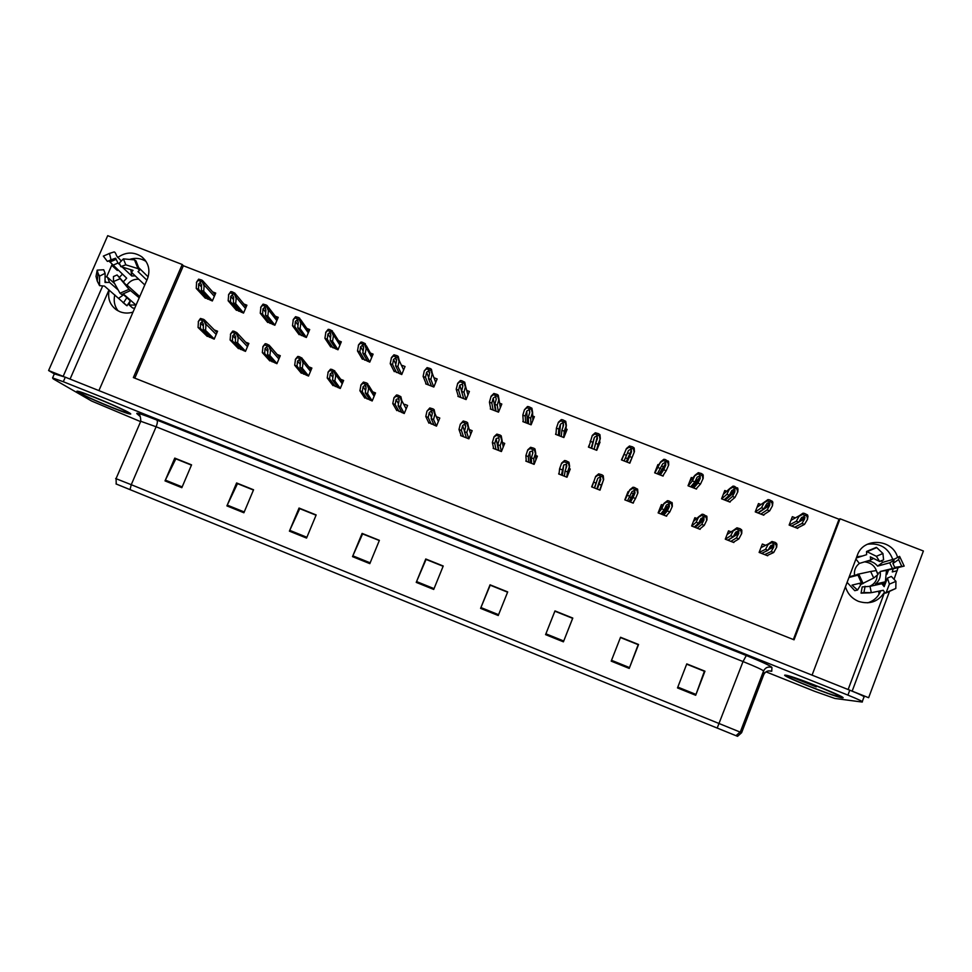 <?xml version="1.0" encoding="UTF-8"?>
<svg xmlns="http://www.w3.org/2000/svg" width="972" height="972" viewBox="0 0 972 972"><rect width="100%" height="100%" fill="white"/><g stroke="black" fill="none" stroke-linecap="round" stroke-linejoin="round"><path stroke-width="1.46" d="M118.098 310.882C114.514 306.168 113.408 300.846 114.781 294.929M133.006 312.085C128.571 313.47 124.246 313.373 120.018 311.769L116.446 309.886C109.897 304.941 107.467 298.343 109.168 290.106M845.482 586.699L845.543 586.942C847.572 593.758 851.909 598.57 858.555 601.389C869.648 604.766 878.251 601.753 884.374 592.337M894.046 579.3L898.189 567.393M897.557 557.296C892.551 538.634 863.197 537.127 857.377 555.194L812.07 675.139L98.913 390.598L147.319 279.134C150.551 270.277 148.728 262.841 141.839 256.851C133.857 251.566 125.789 251.809 117.648 257.556M897.265 570.698L892.272 571.937L893.183 568.681M892.782 559.483C888.274 547.771 879.794 542.692 867.34 544.259M102.425 286.533L63.168 376.346L48.6 370.526L107.71 235.674L182.238 264.493L133.358 377.573L794.063 639.807L840.039 518.781L923.4 551.003L868.628 697.714L852.152 691.141L889.259 592.082M791.743 677.095L816.249 686.888M48.6 370.526L54.335 373.904M112.035 264.591L106.677 276.813M883.329 590.344L880.693 590.879C878.287 596.869 873.95 600.866 867.717 602.847M888.578 569.871L886.914 574.331M793.346 639.527L839.043 519.242L183.368 265.745L182.238 264.493M839.043 519.242L840.039 518.781M183.368 265.745L134.792 378.144M490.617 408.228L490.313 408.969L498.515 412.152L501.819 404.036L499.608 403.186M458.189 395.738L457.921 396.382L466.098 399.553L469.403 391.461L466.973 390.525M425.943 383.284L425.7 383.867L433.828 387.026L437.145 378.959L434.618 377.974M393.854 370.867L401.728 374.548L405.045 366.517L402.42 365.496M330.176 346.19L337.977 349.786L341.318 341.804L338.523 340.71M361.936 358.498L369.773 362.131L373.102 354.124L370.381 353.067M235.807 309.594L243.522 313.081L246.9 305.184L243.875 304.005M267.106 321.732L274.857 325.255L278.223 317.334L275.258 316.179M298.562 333.931L306.338 337.491L309.691 329.532L306.812 328.415M523.215 420.706L522.851 421.605L531.101 424.813L534.393 416.672L532.692 416.016M556.045 433.099L555.559 434.314L563.857 437.534L567.126 429.369L565.947 428.907M589.311 444.86L588.425 447.084L596.759 450.315L600.028 442.126L599.372 441.871M625.057 451.834L621.46 459.914L629.832 463.17L632.954 455.309M628.993 453.353L627.56 452.794M658.773 464.908L657.91 464.567L654.666 472.817L663.074 476.086L663.73 474.421M662.625 466.402L661.738 466.05M692.672 478.042L691.262 477.507L688.03 485.781L696.487 489.062L696.9 487.98M726.728 491.261L724.784 490.495L721.564 498.806L730.057 502.111L730.385 501.26M760.967 504.529L758.476 503.569L755.256 511.892L763.81 515.221L764.077 514.492M795.388 517.882L792.338 516.691L789.13 525.062L797.72 528.391L797.963 527.747M204.667 297.505L212.346 300.968L215.723 293.094L212.637 291.892M300.7 372.483L308.513 376.055L311.878 368.048L308.853 366.869M269.135 360.15L276.911 363.686L280.288 355.703L277.19 354.501M237.727 347.867L245.466 351.378L248.856 343.432L245.673 342.18M332.424 384.876L340.273 388.484L343.626 380.453L340.674 379.299M364.306 397.329L372.179 400.974L375.52 392.919L372.665 391.801M396.345 409.832L404.243 413.525L407.584 405.446L404.826 404.364M428.543 422.383L436.477 426.137L439.794 418.033L437.145 416.988M460.91 434.982L460.655 435.602L468.856 438.822L472.173 430.681L469.634 429.685M493.46 447.606L493.156 448.335L501.406 451.555L504.711 443.39L502.427 442.503M526.192 460.206L525.828 461.117L534.114 464.361L537.407 456.16L535.742 455.516M559.192 472.623L558.657 473.959L566.98 477.228L570.26 469.002L569.215 468.589M593.163 483.072L591.644 486.875L600.016 490.155L602.871 481.735M628.738 491.844L628.07 491.589L624.814 499.863L633.209 503.144L634.06 501.005M632.638 493.363L631.436 492.901M662.697 505.112L661.385 504.602L658.129 512.9L666.585 516.205L667.023 515.075M666.488 506.594L665.784 506.315M696.827 518.441L694.871 517.687L691.627 526.01L700.119 529.339L700.435 528.501M702.865 520.81L702.258 520.567M731.126 531.842L728.526 530.833L725.282 539.181L733.824 542.522L734.091 541.829M737.055 534.163L736.339 533.883M765.608 545.316L762.34 544.041L759.12 552.424L767.698 555.79L767.929 555.17M206.465 335.644L214.18 339.131L217.57 331.209L214.326 329.933M630.378 497.409L629.577 497.093M626.831 458.347L625.482 457.824M629.577 463.073L630.002 461.992M848.131 689.525L884.496 592.519M108.973 289.948L70.057 379.092M111.719 265.295L117.357 270.495L117.661 269.839M129.47 259.415C135.424 257.568 140.952 258.236 146.055 261.419M842.019 697.774C851.849 699.476 795.23 676.634 786.214 675.261L785.388 675.139C777.649 674.24 832.032 696.122 841.448 697.689L842.019 697.774M129.41 412.893C122.739 408.605 82.899 391.886 77.711 391.23C76.326 390.975 76.63 391.424 78.598 392.579C86.654 397.427 124.683 413.294 129.92 414.023C131.22 414.254 131.05 413.878 129.41 412.893M735.026 735.306L118.305 484.87L735.026 735.306M737.323 736.229L116.02 483.935L737.323 736.229M862.286 701.577L863.926 697.167C865.639 697.046 860.925 694.725 849.771 690.181L65.294 377.185L54.347 373.868M765.997 671.846L814.585 691.286L834.899 698.455L862.103 702.039C863.804 701.954 859.078 699.658 847.924 695.114L63.302 381.729L52.573 377.926L53.241 378.898L91.623 401.047L140.211 421.471M289.401 531.149L299.036 508.052L316.167 514.941L306.557 538.075L289.401 531.149L289.753 530.348L306.885 537.273M226.913 505.902L236.597 482.963L253.558 489.779L243.899 512.766L226.913 505.902L227.266 505.112L244.227 511.965M165.021 480.897L174.753 458.104L191.557 464.859L181.837 487.689L165.021 480.897L165.374 480.119L182.177 486.899M480.581 608.375L490.046 584.816L507.7 591.912L498.247 615.519L480.581 608.375L480.921 607.561L498.575 614.693M545.571 634.631L554.976 610.914L572.8 618.083L563.408 641.836L545.571 634.631L545.9 633.805L563.736 641.01L563.408 641.836M611.206 661.142L620.549 637.268L638.555 644.497L629.212 668.42L611.206 661.142M677.496 687.921L686.779 663.888L704.955 671.19L695.685 695.272L677.496 687.921M352.508 556.64L362.094 533.397L379.396 540.347L369.822 563.639L352.508 556.64L352.848 555.838L370.162 562.824M416.235 582.386L425.76 558.985L443.232 566.008L433.719 589.445L416.235 582.386L416.575 581.572L434.047 588.631M299.874 508.696L316.107 515.111M237.654 483.692L253.498 489.949M176.029 458.93L191.484 465.029M480.921 607.561L490.24 585.095L507.627 592.082M545.9 633.805L554.927 611.096L572.678 618.228L563.736 641.01M620.488 637.45L638.142 644.655M686.718 664.07L704.299 671.251M362.702 533.956L379.323 540.517L362.605 533.907L352.848 555.838M426.137 559.447L443.159 566.178M443.123 566.275L426.076 559.422L416.575 581.572M362.094 533.397L362.738 533.859M704.955 671.19L704.336 671.154M686.682 664.168L704.384 671.275L695.685 695.272M620.452 637.547L638.191 644.667L629.212 668.42M174.753 458.104L176.066 458.833M191.448 465.126L175.835 458.845L165.374 480.119M236.597 482.963L237.69 483.594M253.449 490.046L237.496 483.631L227.266 505.112M299.036 508.052L299.911 508.611M316.058 515.209L299.74 508.648L289.753 530.348M490.167 585.18L507.591 592.179M554.878 611.194L572.642 618.326M209.515 337.308L200.366 328.378L200.524 323.141L202.03 321.696L203.415 324.284L203.257 329.508L205.566 330.407L206.003 324.198L204.679 320.104L203.561 319.351L200.475 318.464L198.458 321.258L198.057 327.479L207.267 336.421M214.253 338.961L205.566 330.407M212.321 338.402L203.257 329.508M200.366 328.378L198.057 327.479M205.748 324.782L204.169 321.295L199.965 319.654L200.475 318.464M204.169 321.295L204.679 320.104M199.965 319.654L198.215 321.841M207.607 299.133L198.531 289.291L198.677 283.921L200.183 282.402L201.569 285.039L201.411 290.409L203.719 291.296L204.144 284.942L202.808 280.786L201.702 280.033L198.628 279.158L196.623 282.026L196.235 288.392L205.359 298.258M212.406 300.822L203.719 291.296M210.402 300.214L201.411 290.409M198.531 289.291L196.235 288.392M203.889 285.513L202.31 281.953L198.118 280.337L198.628 279.158M202.31 281.953L202.808 280.786M198.118 280.337L196.38 282.609M240.728 349.519L232.43 340.917L232.709 335.717L234.276 334.283L235.625 336.859L235.333 342.047L237.654 342.958L238.225 336.786L236.961 332.703L234.094 331.27L232.745 331.063L230.656 333.821L230.109 340.006L238.468 348.644M245.539 351.22L237.654 342.958M243.547 350.625L235.333 342.047M232.43 340.917L230.109 340.006M237.982 337.369L236.451 333.894L232.235 332.254L232.745 331.063M236.451 333.894L236.961 332.703M232.235 332.254L230.4 334.404M272.087 361.803L264.651 353.504L265.064 348.353L266.692 346.931L267.993 349.495L267.555 354.646L269.9 355.558L270.617 349.434L269.414 345.364L266.522 343.918L265.174 343.711L262.999 346.457L262.319 352.593L269.827 360.916M276.971 363.54L269.9 355.558M274.93 362.908L267.555 354.646M264.651 353.504L262.319 352.593M270.362 350.017L268.904 346.567L264.663 344.902L265.174 343.711M268.904 346.567L269.414 345.364M264.663 344.902L262.756 347.04M303.616 374.135L297.031 366.165L297.578 361.062L299.267 359.652L300.518 362.204L299.959 367.319L302.304 368.23L303.167 362.143L302.025 358.097L299.121 356.639L297.76 356.432L295.512 359.154L294.686 365.253L301.332 373.248M308.574 375.933L302.304 368.23M306.459 375.253L299.959 367.319M297.031 366.165L294.686 365.253M302.912 362.726L301.527 359.288L297.262 357.623L297.76 356.432M301.527 359.288L302.025 358.097M297.262 357.623L295.269 359.737M238.711 311.222L230.473 301.685L230.753 296.351L232.308 294.844L233.657 297.468L233.365 302.802L235.686 303.701L236.245 297.383L234.981 293.24L232.126 291.807L230.777 291.612L228.699 294.455L228.165 300.785L236.463 310.347M243.583 312.948L235.686 303.701M241.53 312.316L233.365 302.802M230.473 301.685L228.165 300.785M236.002 297.954L234.483 294.419L230.267 292.791L230.777 291.612M234.483 294.419L234.981 293.24M230.267 292.791L228.444 295.038M269.973 323.36L262.574 314.138L262.987 308.841L264.603 307.359L265.903 309.971L265.478 315.268L267.81 316.167L268.515 309.886L267.312 305.755L266.194 305.001L263.084 304.115L260.921 306.945L260.253 313.239L267.713 322.485M274.906 325.134L267.81 316.167M272.804 324.466L265.478 315.268M262.574 314.138L260.253 313.239M268.26 310.469L266.814 306.945L262.586 305.305L263.084 304.115M266.814 306.945L267.312 305.755M262.586 305.305L260.678 307.529M301.393 335.571L294.832 326.653L295.379 321.392L297.055 319.934L298.307 322.534L297.76 327.783L300.093 328.694L300.943 322.449L299.801 318.342L298.683 317.577L295.561 316.69L293.313 319.496L292.499 325.742L299.121 334.684M306.387 337.381L300.093 328.694M304.236 336.677L297.76 327.783M294.832 326.653L292.499 325.742M300.7 323.032L299.303 319.533L295.051 317.88L295.561 316.69M299.303 319.533L299.801 318.342M295.051 317.88L293.07 320.08M332.959 347.83L327.26 339.228L327.928 334.016L329.666 332.57L330.881 335.158L330.188 340.37L332.546 341.281L333.53 335.085L332.46 330.978L329.557 329.532L328.196 329.326L325.875 332.108L324.915 338.317L330.674 346.943M338.013 349.701L332.546 341.281M335.814 348.948L330.188 340.37M327.26 339.228L324.915 338.317M333.287 335.668L331.962 332.181L327.685 330.529L328.196 329.326M331.962 332.181L332.46 330.978M327.685 330.529L325.632 332.691M867.571 560.953C871.665 561.221 875.007 562.946 877.607 566.129L889.708 562.788L894.07 560.334L892.928 563.468L898.602 559.568L899.562 556.361L895.005 558.851L882.722 562.338L881.203 560.601M885.346 581.803L886.5 570.406L904.179 566.093L894.75 567.356L897.35 567.332L880.122 571.512L880.292 572.581C880.717 577.295 879.089 581.122 875.408 584.051L886.1 581.633M883.414 585.193L884.872 582.823M865.08 586.262L863.938 592.543L871.325 592.677L883.256 590.271L885.188 593.163L886.16 592.568L889.38 584.148L887.436 578.097L884.156 586.638L881.847 583.722L870.001 586.347L862.2 586.918L861.071 593.139L870.377 592.811M863.938 592.543L861.071 593.139M856.769 556.798L862.431 556.008M847.11 582.374L854.753 590.672L857.571 590.053L860.84 584.609L859.151 583.407M861.143 582.933L852.007 585.12L857.571 590.053M849.224 576.785L857.608 574.537M854.522 575.363C853.914 570.455 855.53 566.482 859.345 563.432L870.778 559.981L870.317 556.835L879.684 561.512L876.38 556.288L866.55 551.489L866.623 554.66L856.332 557.977M877.218 575.169L876.598 579.215C875.189 582.714 872.698 585.144 869.114 586.468M864.521 561.865C871.24 562.642 875.408 566.263 877.036 572.751M879.684 561.512L883.597 559.848L882.928 553.493L876.38 556.288M892.928 563.468L894.75 567.356M873.707 578.024L878.093 574.452L876.282 570.564L870.657 571.487L873.707 578.024L861.848 583.917M889.38 584.148L895.953 581.341L891.348 576.432L887.436 578.097M898.602 559.568L901.664 566.105M875.432 547.856L876.708 547.601L882.928 553.493M857.559 574.306L870.657 571.487M895.953 581.341L895.807 588.461L885.893 593.029M878.98 594.354L878.737 591.644M871.325 592.677L870.001 586.347M886.5 570.406L880.122 571.512M875.408 584.051L876.137 584.986M859.345 563.432L855.931 559.034M877.607 566.129L882.722 562.338M148.145 276.862L144.111 272.925M139.081 268.017L148.145 276.874M146.869 280.167L138.036 271.625L139.482 270.325L138.036 268.649L125.813 264.834L120.771 266.595L133.03 270.374L131.73 271.723L131.937 272.768L144.792 284.966M139.737 296.594L126.7 284.772L126.494 285.416L117.114 274.967L129.045 289.328L139.215 297.797M130.394 300.141L129.215 305.014L135.983 305.05L123.468 294.066M129.215 305.014L132.654 307.99L134.671 308.27M123.675 303.07L127.004 305.779L130.236 300.834M118.159 289.948L109.544 282.39L105.012 282.475L105.134 273.314L99.569 276.121L99.557 285.647L104.466 286.072L127.004 305.779M122.387 274.213L119.301 277.409M131.244 270.155L130.175 269.499M121.293 261.031L116.701 255.964C115.717 253.206 114.842 251.87 114.052 251.955L109.484 253.461L111.039 259.816L115.583 258.224L117.989 263.048L120.504 265.405M122.253 267.057L131.767 275.999L135.193 275.866M127.04 285.063C129.884 280.896 133.796 278.952 138.753 279.243M127.514 298.319L126.36 296.594M123.517 302.79L126.834 297.724L130.26 300.725M126.834 297.724L123.007 294.188M105.098 276.413L107.515 277.287L114.635 283.593M123.298 281.868L126.688 278.186L109.01 261.043L107.382 261.395L111.039 259.816M125.813 264.834L123.42 258.868L119.337 263.035L120.771 266.595M105.134 273.314L103.712 269.754L97.188 270.143L98.051 273.363L97.285 281.175L96.009 276.437L97.188 270.143M117.114 274.967L113.445 276.546L113.505 281.564L119.678 278.903M107.382 261.395L103.336 256.11L109.484 253.461M99.569 276.121L98.051 273.363M123.42 258.868L134.513 259.876L135.983 260.848L139.348 269.353M130.406 290.652L121.719 294.492L119.981 293.216L113.505 281.564M115.291 295.367L114.623 295.61M123.614 294.723L118.693 298.295M130.928 270.216L131.767 275.999M841.728 697.665L841.157 697.568C831.838 696.013 778.013 674.361 785.68 675.261L786.506 675.37C795.424 676.731 851.436 699.33 841.728 697.665M129.142 412.784C130.758 413.768 130.928 414.145 129.653 413.902C124.465 413.185 86.824 397.475 78.854 392.676C76.91 391.546 76.618 391.108 77.991 391.352C83.118 392.008 122.533 408.532 129.142 412.784M335.291 386.54L329.569 378.898L330.249 373.819L331.999 372.434L333.214 374.973L332.509 380.04L334.866 380.963L335.875 374.913L334.805 370.891L331.889 369.421L330.516 369.214L328.184 371.912L327.212 377.974L332.995 385.641M340.309 388.375L334.866 380.963M338.147 387.658L332.509 380.04M329.569 378.898L327.212 377.974M335.632 375.508L334.307 372.094L330.018 370.417L330.516 369.214M334.307 372.094L334.805 370.891M330.018 370.417L327.941 372.507M367.112 398.994L362.277 391.68L363.091 386.649L364.901 385.277L366.067 387.804L365.229 392.834L367.598 393.769L368.765 387.755L367.756 383.746L366.602 382.968L363.443 382.057L361.025 384.742L359.907 390.756L364.816 398.095M372.215 400.889L367.598 393.769M369.992 400.124L365.229 392.834M362.277 391.68L359.907 390.756M368.51 388.35L367.246 384.948L362.945 383.272L363.443 382.057M367.246 384.948L367.756 383.746M362.945 383.272L360.782 385.325M399.103 411.508L395.142 404.534L396.102 399.541L398.447 398.496L399.091 400.707L398.119 405.701L400.5 406.624L401.813 400.658L400.865 396.661L397.913 395.191L396.54 394.972L394.037 397.621L392.773 403.599L396.783 410.609M404.267 413.477L400.5 406.624M401.995 412.65L398.119 405.701M395.142 404.534L392.773 403.599M401.558 401.254L400.367 397.876L396.041 396.187L396.54 394.972M400.367 397.876L400.865 396.661M396.041 396.187L393.794 398.216M364.682 360.15L359.847 351.876L360.648 346.7L362.447 345.267L363.613 347.842L362.787 353.018L365.156 353.942L366.298 347.769L365.278 343.687L362.362 342.241L360.989 342.035L358.595 344.793L357.489 350.965L362.386 359.263M369.797 362.07L365.156 353.942M367.55 361.268L362.787 353.018M359.847 351.876L357.489 350.965M366.043 348.365L364.779 344.89L360.49 343.225L360.989 342.035M364.779 344.89L365.278 343.687M360.49 343.225L358.34 345.376M396.552 372.543L392.591 364.585L393.538 359.446L395.397 358.036L396.515 360.6L395.555 365.727L397.925 366.651L399.213 360.527L398.265 356.469L397.123 355.703L393.964 354.792L391.473 357.526L390.222 363.662L394.255 371.644M401.728 374.524L397.925 366.651M399.443 373.661L395.555 365.727M392.591 364.585L390.222 363.662M398.97 361.122L397.767 357.672L393.466 355.995L393.964 354.792M397.767 357.672L398.265 356.469M393.466 355.995L391.23 358.121M428.591 384.985L425.505 377.355L426.587 372.252L428.506 370.854L429.575 373.406L428.482 378.509L430.863 379.432L432.309 373.357L431.422 369.299L430.268 368.534L427.097 367.623L424.278 370.927L423.124 376.431L426.271 384.086M433.816 387.014L430.863 379.432M431.495 386.115L428.482 378.509M425.505 377.355L423.124 376.431M432.066 373.941L430.924 370.514L426.599 368.825L427.097 367.623M430.924 370.514L431.422 369.299M426.599 368.825L424.278 370.927M431.24 424.096L428.19 417.45L429.284 412.505L431.216 411.168L432.285 413.671L431.179 418.616L433.573 419.552L435.019 413.635L434.144 409.649L432.99 408.872L429.794 407.948L426.963 411.18L425.797 416.514L428.919 423.185M436.477 426.137L433.573 419.552M434.156 425.226L431.179 418.616M428.19 417.45L425.797 416.514M434.776 414.23L433.646 410.864L429.296 409.163L429.794 407.948M433.646 410.864L434.144 409.649M429.296 409.163L426.963 411.18M463.547 436.732L461.396 430.438L462.636 425.529L464.628 424.217L465.649 426.708L464.397 431.617L466.803 432.552L468.407 426.672L467.593 422.711L466.438 421.921L463.231 420.998L460.315 424.205L458.991 429.49L461.202 435.821M468.808 438.797L466.803 432.552M466.463 437.886L464.397 431.617M461.396 430.438L458.991 429.49M468.164 427.267L467.107 423.926L462.733 422.213L463.231 420.998M467.107 423.926L467.593 422.711M462.733 422.213L460.315 424.205M495.999 449.441L494.76 443.487L496.145 438.615L498.758 437.704L499.183 439.806L497.786 444.666L500.203 445.613L501.965 439.769L501.224 435.833L500.045 435.043L496.826 434.107L494.08 436.695L492.354 442.539L493.655 448.517M501.297 451.506L500.203 445.613M498.94 450.595L497.786 444.666M494.76 443.487L492.354 442.539M501.722 440.377L500.726 437.048L496.328 435.335L496.826 434.107M500.726 437.048L501.224 435.833M496.328 435.335L493.825 437.291M528.622 462.21L528.306 456.597L529.837 451.773L532.535 450.911L532.887 452.964L531.344 457.788L533.774 458.735L535.693 452.94L535.013 449.015L533.835 448.226L530.603 447.29L527.76 449.842L525.888 455.649L526.265 461.287M533.944 464.288L533.774 458.735M531.575 463.365L531.344 457.788M528.306 456.597L525.888 455.649M535.451 453.547L534.527 450.243L530.105 448.517L530.603 447.29M534.527 450.243L535.013 449.015M530.105 448.517L527.517 450.449M561.415 475.041L563.699 465.005L566.494 464.203L566.761 466.196L565.084 470.983L567.527 471.93L569.592 466.183L568.985 462.271L565.959 460.764L564.55 460.534L561.622 463.073L559.593 468.832L559.034 474.117M566.749 477.131L567.527 471.93M564.38 476.207L565.084 470.983M562.023 469.78L559.593 468.832M569.349 466.791L568.499 463.498L564.052 461.773L564.55 460.534M568.499 463.498L568.985 462.271M564.052 461.773L561.379 463.668M460.789 397.487L458.59 390.185L459.805 385.131L462.356 384.159L462.818 386.297L461.579 391.352L463.972 392.275L465.564 386.236L464.75 382.203L461.785 380.732L460.4 380.526L457.739 383.211L456.196 389.262L458.456 396.588M466.025 399.528L463.972 392.275M463.693 398.629L461.579 391.352M458.59 390.185L456.196 389.262M465.321 386.832L464.252 383.418L459.902 381.729L460.4 380.526M464.252 383.418L464.75 382.203M459.902 381.729L457.496 383.806M493.132 410.062L491.832 403.088L493.205 398.07L495.246 396.71L495.842 397.159L496.218 399.237L494.845 404.255L497.251 405.19L498.988 399.188L498.272 395.215L497.081 394.401L493.861 393.478L491.127 396.151L489.426 402.153L490.787 409.151M498.405 412.104L497.251 405.19M496.06 411.192L494.845 404.255M491.832 403.088L489.426 402.153M498.745 399.784L497.749 396.394L493.375 394.693L493.861 393.478M497.749 396.394L498.247 395.179M493.375 394.693L490.884 396.746M525.645 422.686L525.245 416.052L526.763 411.083L528.865 409.747L529.485 410.22L529.801 412.25L528.27 417.231L530.7 418.167L532.583 412.213L531.915 408.216L528.914 406.721L527.504 406.515L524.443 409.747L522.827 415.117L523.288 421.775M530.943 424.752L530.7 418.167M528.586 423.828L528.27 417.231M525.245 416.052L522.827 415.117M532.352 412.808L531.417 409.431L527.018 407.73L527.504 406.515M531.417 409.431L531.915 408.216M527.018 407.73L524.443 409.747M558.317 435.383L558.839 429.089L560.492 424.157L562.654 422.832L563.31 423.355L563.541 425.335L561.877 430.268L564.307 431.216L566.36 425.299L565.753 421.313L562.739 419.819L561.33 419.6L558.414 422.225L556.409 428.142L555.948 434.46M563.639 437.449L564.307 431.216M561.269 436.537L561.877 430.268M558.839 429.089L556.409 428.142M566.117 425.894L565.254 422.541L560.832 420.827L561.33 419.6M565.254 422.541L565.753 421.313M560.832 420.827L558.183 422.82M591.146 448.141L594.402 437.291L596.626 435.991L597.464 438.481L595.654 443.378L598.096 444.326L600.307 438.457L599.967 434.824L598.582 433.706L595.314 432.771L592.325 435.359L588.777 447.217M596.504 450.218L598.096 444.326M594.123 449.295L595.654 443.378M592.592 442.187L590.15 441.239M600.064 439.052L599.274 435.711L594.828 433.998L595.314 432.771M599.274 435.711L599.76 434.484M594.828 433.998L592.082 435.966M594.354 487.944L597.744 478.297L599.991 477.07L600.817 479.5L598.983 484.238L601.437 485.198L603.673 479.488L603.248 475.77L601.947 474.798L598.667 473.85L595.654 476.365L591.972 487.008M599.724 490.046L601.437 485.198M597.343 489.11L598.983 484.238M595.921 483.035L593.467 482.076M603.43 480.095L602.64 476.827L598.181 475.089L598.667 473.85M602.64 476.827L603.138 475.6M598.181 475.089L595.411 476.96M627.475 500.896L631.946 491.662L634.266 490.447L635.044 492.865L633.064 497.555L635.53 498.527L637.924 492.865L637.632 489.281L634.4 487.458L632.966 487.239L629.868 489.718L625.069 499.96M632.869 503.01L635.53 498.527M630.464 502.074L633.064 497.555M629.978 496.352L627.511 495.392M637.681 493.472L636.964 490.228L632.48 488.479L632.966 487.239M636.964 490.228L637.462 488.989M632.48 488.479L629.625 490.325M660.753 513.921L664.216 509.741L666.342 505.088L668.724 503.897L669.453 506.303L667.314 510.956L669.805 511.928L672.345 506.303L672.187 502.889L668.882 500.92L667.448 500.689L664.253 503.144L661.738 508.769L658.336 512.985M666.172 516.047L669.805 511.928M663.767 515.099L667.314 510.956M664.216 509.741L661.738 508.769M672.114 506.922L671.47 503.69L666.962 501.941L667.448 500.689M671.47 503.69L671.956 502.451M666.962 501.941L664.022 503.751M694.19 527.018L698.637 523.203L700.909 518.586L703.351 517.42L704.044 519.813L701.748 524.418L704.25 525.39L706.96 519.826L706.923 516.582L703.546 514.443L702.1 514.212L698.819 516.642L696.146 522.219L691.772 526.071M699.646 529.145L704.25 525.39M697.228 528.197L701.748 524.418M698.637 523.203L696.146 522.219M706.717 520.433L706.158 517.238L701.614 515.464L702.1 514.212M706.158 517.238L706.644 515.986M701.614 515.464L698.589 517.262M727.809 540.177L733.228 536.726L735.658 532.17L738.173 531.016L738.805 533.397L736.363 537.953L738.866 538.925L741.745 533.409L741.83 530.372L740.275 528.78L736.946 527.808L733.568 530.214L730.725 535.742L725.379 539.217M733.289 542.315L738.866 538.925M730.847 541.368L736.363 537.953M733.228 536.726L730.725 535.742M741.514 534.017L741.016 530.846L736.46 529.06L736.946 527.808M741.016 530.846L741.502 529.594M736.46 529.06L733.325 530.833M761.598 553.396L768.014 550.322L770.589 545.802L773.165 544.685L773.748 547.042L771.161 551.549L773.676 552.533L776.713 547.066L776.895 544.259L775.316 542.449L771.962 541.477L768.5 543.858L765.486 549.338L759.144 552.436M767.102 555.547L773.676 552.533M764.648 554.599L771.161 551.549M768.014 550.322L765.486 549.338M776.482 547.686L776.069 544.527L771.476 542.728L771.962 541.477M776.069 544.527L776.543 543.263M771.476 542.728L768.257 544.466M624.146 460.959L628.471 450.498L630.779 449.222L631.557 451.701L629.601 456.548L632.055 457.496L634.424 451.676L634.206 448.189L632.76 446.938L629.479 445.99L626.393 448.566L621.764 460.035M629.528 463.049L632.055 457.496M627.134 462.125L629.601 456.548M626.527 455.358L624.073 454.398M634.181 452.272L633.465 448.955L628.993 447.229L629.479 445.99M633.465 448.955L633.951 447.728M628.993 447.229L626.162 449.173M657.315 473.838L662.734 463.778L665.091 462.514L665.832 464.981L663.718 469.78L666.197 470.74L668.712 464.956L668.615 461.639L665.249 459.513L663.827 459.294L660.656 461.834L654.909 472.914M662.71 475.94L666.197 470.74M660.316 475.004L663.718 469.78M660.632 468.589L658.166 467.629M668.481 465.564L667.837 462.271L663.341 460.534L663.827 459.294M667.837 462.271L668.323 461.032M663.341 460.534L660.413 462.441M690.642 486.79L694.919 481.893L697.167 477.118L699.597 475.891L700.277 478.333L698.018 483.096L700.496 484.056L703.193 478.321L703.206 475.187L701.65 473.607L698.346 472.659L695.077 475.174L692.441 480.921L688.225 485.854M696.073 488.904L700.496 484.056M693.656 487.968L698.018 483.096M694.919 481.893L692.441 480.921M702.95 478.929L702.379 475.648L697.86 473.899L698.346 472.659M702.379 475.648L702.865 474.409M697.86 473.899L694.846 475.782M724.128 499.802L729.377 495.258L731.77 490.544L734.273 489.317L734.905 491.747L732.499 496.473L734.99 497.433L737.833 491.747L737.955 488.819L734.48 486.328L733.046 486.097L729.693 488.588L726.886 494.286L721.71 498.867M729.595 501.929L734.99 497.433M727.165 500.981L732.499 496.473M729.377 495.258L726.886 494.286M737.602 492.354L737.104 489.098L732.56 487.337L733.046 486.097M737.104 489.098L737.59 487.859M732.56 487.337L729.45 489.195M757.796 512.888L764.016 508.696L766.568 504.018L769.131 502.828L769.715 505.246L767.151 509.911L769.654 510.883L772.436 505.853L772.874 502.548L772.485 501.37L769.374 499.827L767.929 499.608L764.478 502.074L761.501 507.724L755.366 511.94M763.287 515.014L769.654 510.883M760.845 514.067L767.151 509.911M764.016 508.696L761.501 507.724M772.436 505.853L772.011 502.621L767.443 500.847L767.929 499.608M772.011 502.621L772.485 501.37M767.443 500.847L764.247 502.682M791.633 526.022L798.826 522.207L801.536 517.578L804.172 516.399L804.707 518.805L801.985 523.434L804.5 524.406L807.453 519.425L807.963 516.387L807.574 514.953L804.439 513.41L802.994 513.18L799.446 515.622L796.311 521.235L789.179 525.074M797.149 528.173L804.5 524.406M794.695 527.213L801.985 523.434M798.826 522.207L796.311 521.235M807.453 519.425L807.1 516.205L802.508 514.431L802.994 513.18M807.1 516.205L807.574 514.953M802.508 514.431L799.215 516.241M763.725 674.702L763.567 670.996C762.583 669.842 755.73 666.695 743.033 661.555L156.115 426.769L140.758 421.277L140.515 421.848M130.041 489.572L131.256 484.7L741.636 732.694L763.737 674.653C765.401 671.36 768.062 670.23 771.744 671.263L768.706 670.862M741.636 732.694L737.566 736.314M139.822 416.186L136.882 413.659C135.801 412.25 142.447 414.376 156.82 420.038L746.302 655.529L743.033 661.555L717.275 727.858M115.656 478.528L131.256 484.7L156.115 426.769C157.488 423.282 157.719 421.034 156.82 420.038M746.302 655.529C762.267 661.981 770.808 665.954 771.938 667.436C768.087 666.355 765.304 667.533 763.567 670.996L740.397 731.758L736.144 735.561M771.938 667.436L771.744 671.263M847.924 695.114L849.771 690.181M63.302 381.729L65.294 377.185M116.227 484.007L116.069 478.625L140.758 421.277C140.673 416.538 139.81 414.181 138.182 414.193L136.882 413.659M611.534 660.316L629.54 667.594M677.812 687.095L696.001 694.433M203.367 325.972L200.524 323.141M216.185 334.441L206.003 324.198M201.508 287.032L198.677 283.921M214.338 296.326L204.144 284.942M235.516 338.681L232.709 335.717M247.471 346.676L238.225 336.786M267.822 351.487L265.064 348.353M278.903 358.984L270.617 349.434M300.275 364.391L297.578 361.062M310.493 371.353L303.167 362.143M233.535 299.631L230.753 296.351M245.503 308.44L236.245 297.383M265.708 312.304L262.987 308.841M276.826 320.602L268.515 309.886M298.04 325.085L295.379 321.392M308.294 332.837L300.943 322.449M330.504 337.977L327.928 334.016M339.921 345.145L333.53 335.085M889.708 562.788L892.32 568.353M885.832 582.35L881.847 583.722M871.009 559.823L873.524 558.426M893.049 560.953L893.584 561.682M884.593 585.642L883.718 585.812M867.097 551.695L876.708 547.601M899.671 556.506L904.179 566.093M863.148 583.577L858.689 573.978M895.807 588.461L886.16 592.568M109.544 282.39L107.515 277.287M112.752 265.307L117.989 263.048M109.86 262.039L116.093 259.354M132.52 270.216L132.629 270.884M106.057 282.317L105.025 280.629M109.326 261.383L115.826 258.588M109.01 261.043L110.978 259.828M108.9 253.583L114.052 251.955M134.513 259.876L138.036 268.649M99.509 285.221L97.285 281.175L99.557 285.647M129.045 289.328L119.981 293.216M818.546 686.742L809.761 683.34M839.055 696.596C832.627 696.073 781.111 675.467 788.328 676.318C793.201 676.148 848.082 698.078 839.055 696.596M126.761 411.836C137.356 418.009 90.967 399.456 81.235 393.636C68.866 386.686 117.964 406.308 126.761 411.836M332.874 377.403L330.249 373.819M342.229 383.794L335.875 374.913M365.618 390.537L363.091 386.649M374.123 396.284L368.765 387.755M398.484 403.842L396.102 399.541M406.175 408.86L401.813 400.658M363.115 351.001L360.648 346.7M371.705 357.502L366.298 347.769M395.847 364.184L393.538 359.446M403.635 369.931L399.213 360.527M428.688 377.573L426.587 372.252M435.711 382.446L432.309 373.357M431.459 417.365L429.284 412.505M438.372 421.508L435.019 413.635M464.495 431.204L462.636 425.529M470.727 434.229L468.407 426.672M498.478 450.413L496.145 438.615M503.217 447.071L501.965 439.769M530.372 462.891L529.837 451.773M535.827 460.072L535.693 452.94M562.411 475.442L563.699 465.005M568.462 473.51L569.592 466.183M461.603 391.266L459.805 385.131M467.945 395.033L465.564 386.236M495.489 410.974L493.205 398.07M500.325 407.718L498.988 399.188M527.395 423.379L526.763 411.083M532.826 420.536L532.583 412.213M559.459 435.833L560.492 424.157M565.412 433.646L566.36 425.299M591.681 448.347L594.402 437.291M597.695 447.983L600.307 438.457M594.621 488.041L597.744 478.297M599.906 490.107L603.673 479.488M625.737 497.518L629.868 489.718M629.917 501.856L635.044 492.865M659.721 508.842L664.253 503.144M662.454 514.589L669.453 506.303M693.364 521.551L698.819 516.642M700.46 519.522L702.963 517.323M695.15 527.383L704.044 519.813M727.08 534.551L733.568 530.214M728.004 540.25L738.805 533.397M760.942 547.673L768.5 543.858M768.415 549.605L773.748 547.042M621.703 460.011L626.393 448.566M626.989 462.065L631.557 451.701M655.966 469.512L660.656 461.834M659.538 474.713L665.832 464.981M689.646 481.638L695.077 475.174M692.246 487.409L700.277 478.333M723.289 494.359L729.693 488.588M731.272 491.528L733.884 489.232M725.112 500.179L734.905 491.747M757.042 507.299L764.478 502.074M766.859 503.593L767.989 502.816M758.148 513.022L769.715 505.246M790.941 520.348L799.446 515.622M799.069 521.806L804.707 518.805M145.338 260.387L141.839 256.851M52.573 377.926L54.541 373.418M137.842 414.157L139.19 415.323M216.963 332.618L205.056 320.541M215.067 294.625L203.391 281.491M248.212 344.926L237.472 333.335M279.608 357.319L270.07 346.214M311.149 369.785L302.814 359.215M300.19 360.551L299.68 359.907M246.195 306.812L235.686 294.164M277.482 319.059L268.126 306.909M265.538 308.27L265.04 307.638M308.914 331.403L300.737 319.764M298.052 320.967L297.517 320.225M340.479 343.821L333.481 332.728M330.723 333.761L330.152 332.874M848.945 577.514L857.741 575.181M880.292 572.581L877.339 573.334M885.723 582.653L882.236 583.783M876.355 547.345L866.55 551.489M857.547 574.233L861.957 584.063M126.263 305.293L122.764 302.292M131.147 269.791L131.73 271.723M798.522 679.27C817.634 685.503 846.09 698.637 838.496 695.916L837.329 694.931M126.129 411.496L126.433 411.678C121.937 408.702 94.053 396.795 84.965 393.794M342.837 382.336L335.717 372.325M332.995 373.479L332.436 372.701M374.657 394.997L368.777 385.556M365.958 386.516L365.351 385.568M399.079 399.674L398.447 398.496M372.191 356.335L366.383 345.813M363.54 346.652L362.945 345.595M396.527 359.652L395.92 358.389M429.636 372.762L429.053 371.243M432.346 412.942L431.714 411.496M465.71 426.356L465.151 424.57M499.158 439.891L498.758 437.704M532.632 453.766L532.535 450.911M565.874 468.735L566.494 464.203M462.879 385.981L462.356 384.159M496.206 399.322L495.842 397.159M529.594 412.893L529.485 410.22M562.934 427.133L563.31 423.355M594.038 449.258L597.318 436.562M596.832 488.904L600.623 477.556M629.006 501.503L634.935 490.994M661.361 514.164L669.429 504.504M698.965 522.523L704.105 518.1M734.261 534.807L738.951 531.793M769.472 547.758L773.979 545.559M626.272 461.785L631.484 449.842M658.676 474.372L665.844 463.207M691.262 487.033L700.375 476.645M729.498 495.015L735.075 490.18M764.782 507.287L769.958 503.788M800.029 520.154L805.01 517.493"/></g></svg>

